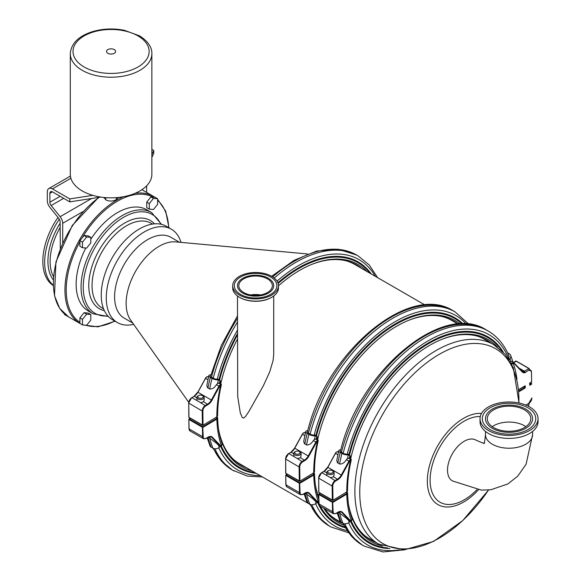 <?xml version="1.0" encoding="UTF-8"?>
<svg xmlns="http://www.w3.org/2000/svg" width="581" height="581" viewBox="0 0 581 581"><rect width="100%" height="100%" fill="white"/><g stroke="black" fill="none" stroke-linecap="round" stroke-linejoin="round"><path stroke-width="0.87" d="M328.555 470.625L327.938 470.98A3.624 2.128 -0.8 0 0 327.895 471.002A3.624 2.128 -0.8 0 0 326.834 472.535A3.624 2.128 -0.8 0 0 330.487 474.612A3.624 2.128 -0.8 0 0 334.082 472.44A3.624 2.128 -0.8 0 0 332.942 470.915L332.31 470.574A2.716 1.59 179.2 0 1 332.412 472.84A2.716 1.59 179.2 0 1 328.548 472.905A2.716 1.59 179.2 0 1 328.526 470.639A2.716 1.59 179.2 0 1 328.555 470.625A2.716 1.59 179.2 0 1 332.31 470.574M334.119 475.105L333.407 476.667A3.624 2.128 179.2 0 1 330.269 477.546L326.878 475.585A3.624 2.128 179.2 0 1 326.878 475.469L326.834 472.535M518.826 391.754L525.231 387.941L523.459 386.931M524.57 386.118L518.644 389.64M531.303 382.109L529.69 383.068L529.719 385.276L531.644 384.128L531.317 383.576L529.843 384.455M529.712 384.528L529.719 385.276M514.352 363.263L522.188 371.419A0.45 0.363 136.2 0 1 522.254 371.47L514.308 363.19A0.45 0.363 136.2 0 0 514.236 363.14A2.716 1.569 120 0 0 514.032 362.98A2.716 1.569 120 0 0 513.03 362.943L511.832 363.481L512.064 364.076L513.292 363.532A2.266 1.307 -60 0 1 514.301 363.691L522.246 371.971A7.706 4.445 120 0 0 525.028 372.704L521.121 370.293M525.028 372.704L529.509 369.625L529.523 370.547A4.082 2.353 -60 0 1 531.484 372.523L531.615 381.928L531.484 372.523M531.615 381.55L531.746 381.739A0.45 0.45 0 0 1 531.521 382.131L529.828 383.14L529.85 384.818M513.03 362.943L513.292 363.532A120.979 69.851 120 0 1 517.01 379.357M510.387 361.781L511.73 361.694L511.011 361.484A121.64 70.228 120 0 0 509.98 358.782L508.52 358.753M507.598 352.834A4.982 3.711 157.8 0 1 507.634 352.856L509.341 353.844A4.982 3.711 157.8 0 1 510.663 355.311A4.982 3.711 157.8 0 1 510.14 358.557M509.283 359.937L509.98 358.782M346.864 491.991L346.472 493.559L346.98 493.988L347.591 492.957L346.93 491.94M346.472 493.559L332.681 501.759L333.007 502.311L346.792 494.111A120.979 69.851 120 0 0 351.331 520.714A2.266 1.307 -60 0 1 350.321 520.547L342.376 512.268A7.706 4.445 120 0 0 337.859 512.239L336.065 513.306A4.082 2.353 -60 0 1 333.131 511.723L332.681 501.759L319.223 493.995L318.911 494.547L332.368 502.318L332.492 511.723L333.131 511.723M320.196 493.254L318.998 493.973A0.45 0.45 0 0 0 318.78 494.366L320.334 493.334M319.971 505.978L318.904 503.771L318.78 494.366L319.034 503.959L332.492 511.723A4.532 2.615 120 0 0 333.429 513.742L319.971 505.978A4.532 2.615 -60 0 1 319.034 503.959L319.034 503.582M352.05 519.872L351.164 520.954L349.944 520.888A2.716 1.569 120 0 0 350.953 520.925L352.05 519.988L352.035 518.869C349.312 511.273 347.83 502.63 347.591 492.949L346.654 491.635M346.458 492.092L347.561 490.771L346.763 491.911L332.891 500.314L319.194 492.528M326.878 475.585L321.845 472.68L324.147 471.314A7.248 4.183 120 0 0 327.822 467.298L335.469 453.376A2.716 1.569 -60 0 1 336.762 451.924L336.457 452.098A2.266 1.307 120 0 0 335.382 453.303L327.735 467.233A7.706 4.445 -60 0 1 324.133 471.307M336.762 451.924L337.358 451.698M341.461 452.236A124.16 71.681 120 0 1 486.486 330.03C442.112 300.842 358.433 372.508 340.502 451.074A3.174 1.133 14.4 0 0 341.461 452.236L343.168 453.224A3.174 1.133 14.4 0 0 347.235 454.182L347.874 454.124L348.113 454.952A4.982 1.779 -165.6 0 1 341.962 453.434L340.248 452.446A4.982 1.779 -165.6 0 1 338.752 450.624L336.769 460.501L337.438 462.687L339.594 464.052C342.296 464.154 344.555 462.694 346.378 459.673L347.453 458.62L349.363 458.017L350.023 458.118L350.801 459.331A0.45 0.399 53.3 0 1 351.113 459.891A2.716 1.031 13.2 0 0 351.309 459.615A2.716 1.031 13.2 0 0 351.323 459.542M348.665 458.097L350.801 459.331L350.22 459.694L350.554 460.239L351.113 459.891M351.963 520.097L352.035 518.869M348.215 519.639L338.331 512.151M337.546 512.427L341.243 512.021A7.248 4.183 -60 0 1 341.795 512.449L349.74 520.729A2.716 1.569 120 0 0 349.944 520.888L347.227 519.283L349.74 520.729A0.45 0.363 -43.8 0 0 350.321 520.547M340.829 450.246L339.645 449.926L340.713 450.275M337.147 512.812L339.856 520.794A4.982 3.711 -22.2 0 0 341.178 522.261L342.892 523.249A4.982 3.711 -22.2 0 0 349.014 522.53L350.408 521.048A118.967 68.689 -60 0 0 389.895 548.551M338.752 450.624A4.982 1.779 -165.6 0 1 339.486 449.97M374.745 541.79A115.546 66.713 -60 0 1 370.184 539.669M350.59 458.38A118.263 68.282 -60 0 1 350.633 458.213L349.973 455.526A119.258 68.856 -60 0 0 349.363 458.017M348.113 454.952L349.973 455.526M347.874 454.124L349.617 454.669L350.59 456.659M508.339 358.47L508.549 358.201A3.174 2.36 -22.2 0 0 508.985 355.993C504.395 344.78 497.459 336.457 488.193 331.017A124.16 71.681 120 0 0 343.168 453.224M376.292 542.676A115.546 66.713 -60 0 1 370.954 540.119A115.546 66.713 -60 0 1 348.636 504.947M382.618 546.067A116.716 67.389 -60 0 1 348.709 505.644M497.481 347.111A116.716 67.389 120 0 0 442.054 339.268A116.716 67.389 120 0 0 350.75 458.489M347.235 491.642A116.716 67.389 120 0 0 347.249 492.107M491.388 343.327A115.546 66.713 120 0 0 486.5 339.979A115.546 66.713 120 0 0 441.502 339.493M489.841 342.434A115.546 66.713 120 0 0 485.723 339.544M485.469 431.429L485.469 434.617A23.56 13.603 0 0 0 500.016 447.188A23.56 13.603 0 0 0 525.696 444.24A23.56 13.603 0 0 0 532.595 434.617L526.125 464.19L517.729 476.166L507.794 483.995L490.763 489.768L481.395 490.117L452.396 480.923A23.56 13.603 -60 0 1 448.779 462.04A23.56 13.603 -60 0 1 464.175 441.277A23.56 13.603 -60 0 1 475.955 440.115C481.402 442.635 484.285 443.608 484.605 443.049M364.004 534.999A115.096 66.452 120 0 0 369.138 538.551L378.718 544.077L404.369 549.829L433.564 541.434L462.767 520.569L488.57 490.008M519.051 402.996L513.277 367.642L505.158 354.265L493.814 344.729L484.234 339.195A115.096 66.452 120 0 0 478.591 336.522M480.029 418.712L480.029 421.668A28.999 16.74 0 0 0 497.932 437.137A28.999 16.74 0 0 0 529.538 433.506A28.999 16.74 0 0 0 538.035 421.668L538.035 418.712A28.999 16.74 0 0 0 520.133 403.243A28.999 16.74 0 0 0 488.527 406.867A28.999 16.74 0 0 0 480.029 418.712A28.999 16.74 0 0 0 497.932 434.174A28.999 16.74 0 0 0 529.538 430.55A28.999 16.74 0 0 0 538.035 418.712M527.94 429.62A26.733 15.433 0 0 0 535.769 418.712A26.733 15.433 0 0 0 527.94 407.797A26.733 15.433 0 0 0 498.803 404.449A26.733 15.433 0 0 0 482.295 418.712A26.733 15.433 0 0 0 498.803 432.968A26.733 15.433 0 0 0 527.94 429.62M525.696 409.089A23.56 13.603 0 0 0 500.016 406.141A23.56 13.603 0 0 0 485.469 418.712A23.56 13.603 0 0 0 500.016 431.276A23.56 13.603 0 0 0 525.696 428.328A23.56 13.603 0 0 0 532.595 418.712A23.56 13.603 0 0 0 525.696 409.089M524.411 427.587A21.751 12.557 0 0 0 530.78 418.712A21.751 12.557 0 0 0 517.359 407.107A21.751 12.557 0 0 0 493.654 409.83A21.751 12.557 0 0 0 487.285 418.712A21.751 12.557 0 0 0 500.706 430.31A21.751 12.557 0 0 0 524.411 427.587M250.643 294.952A16.769 9.681 180 0 1 260.528 294.952M242.771 278.299A18.127 10.465 180 0 1 262.525 276.033A18.127 10.465 180 0 1 273.709 285.699A18.127 10.465 180 0 1 262.525 295.366A18.127 10.465 180 0 1 242.771 293.1A18.127 10.465 180 0 1 237.462 285.699A18.127 10.465 180 0 1 242.771 278.299M240.527 277.006A21.294 12.295 180 0 1 263.738 274.341A21.294 12.295 180 0 1 276.883 285.699A21.294 12.295 180 0 1 263.738 297.058A21.294 12.295 180 0 1 240.527 294.393A21.294 12.295 180 0 1 234.288 285.699A21.294 12.295 180 0 1 240.527 277.006M239.401 295.039A22.884 13.21 180 0 1 232.705 285.699A22.884 13.21 180 0 1 246.831 273.498A22.884 13.21 180 0 1 271.77 276.36A22.884 13.21 180 0 1 278.466 285.699A22.884 13.21 180 0 1 264.34 297.908A22.884 13.21 180 0 1 239.401 295.039M278.466 285.699L278.466 287.922A22.884 13.21 180 0 1 271.77 297.261A22.884 13.21 180 0 1 239.401 297.261L239.401 297.261A22.884 13.21 180 0 1 232.705 287.922L232.705 285.699M271.538 297.392A22.245 12.84 180 0 1 271.312 297.523A22.245 12.84 180 0 1 239.859 297.523L239.859 297.523A22.245 12.84 180 0 1 239.633 297.392M243.73 292.548A16.769 9.681 180 0 1 238.82 285.699A16.769 9.681 180 0 1 255.589 276.019A16.769 9.681 180 0 1 272.351 285.699A16.769 9.681 180 0 1 262.002 294.647A16.769 9.681 180 0 1 243.73 292.548M273.709 295.983L273.709 354.388L273.085 360.554L269.707 371.884L263.425 385.631L249.038 411.225L245.574 416.446L243.577 418.095L242.233 417.492L240.302 412.909L237.709 396.583L237.462 295.983M198.629 395.603L198.005 395.959A3.624 2.128 -0.8 0 0 197.968 395.981A3.624 2.128 -0.8 0 0 196.908 397.513A3.624 2.128 -0.8 0 0 200.561 399.59A3.624 2.128 -0.8 0 0 204.156 397.411A3.624 2.128 -0.8 0 0 203.016 395.893L202.384 395.552A2.716 1.59 179.2 0 1 202.478 397.818A2.716 1.59 179.2 0 1 198.615 397.883A2.716 1.59 179.2 0 1 198.6 395.617A2.716 1.59 179.2 0 1 198.629 395.603A2.716 1.59 179.2 0 1 202.384 395.552M204.192 400.084L203.481 401.645A3.624 2.128 179.2 0 1 200.343 402.524L196.952 400.563A3.624 2.128 179.2 0 1 196.944 400.447L196.908 397.513M216.931 416.969L216.539 418.538L217.054 418.966L217.657 417.935L216.996 416.918M216.539 418.538L202.754 426.737L203.074 427.289L216.866 419.09A120.979 69.851 120 0 0 221.397 445.692A2.266 1.307 -60 0 1 220.388 445.533L212.443 437.246A7.706 4.445 120 0 0 207.925 437.217L206.132 438.285A4.082 2.353 -60 0 1 203.205 436.701L202.754 426.737L189.297 418.966L188.978 419.526L202.435 427.296L202.558 436.701L203.205 436.701M190.27 418.233L189.065 418.945A0.45 0.45 0 0 0 188.847 419.344L190.401 418.313M190.045 430.957L188.97 428.749L188.847 419.344L189.101 428.938L202.558 436.701A4.532 2.615 120 0 0 203.503 438.72L190.045 430.957A4.532 2.615 -60 0 1 189.101 428.938L189.101 428.56M222.116 444.85L221.23 445.932L220.017 445.874A2.716 1.569 120 0 0 221.02 445.903L222.124 444.966L222.102 443.848C219.378 436.251 217.897 427.616 217.657 417.928L216.728 416.613M216.524 417.071L217.628 415.749L216.836 416.889L202.958 425.292L189.268 417.507M196.952 400.563L191.919 397.658L194.214 396.293A7.248 4.183 120 0 0 197.896 392.277L205.536 378.354A2.716 1.569 -60 0 1 206.829 376.902L206.531 377.076A2.266 1.307 120 0 0 205.456 378.282L197.809 392.211A7.706 4.445 -60 0 1 194.199 396.286L196.908 397.847M206.829 376.902L207.432 376.677M237.462 315.911L221.361 345.361L210.576 376.052A3.174 1.133 14.4 0 0 211.528 377.214L213.242 378.202A3.174 1.133 14.4 0 0 217.309 379.153L217.948 379.102L218.187 379.93A4.982 1.779 -165.6 0 1 212.029 378.413L210.322 377.425A4.982 1.779 -165.6 0 1 208.819 375.602L206.836 385.479L207.504 387.665L209.668 389.03C212.363 389.132 214.629 387.672 216.452 384.651L217.519 383.598L219.436 382.995L220.09 383.097L220.874 384.31A0.45 0.399 53.3 0 1 221.187 384.869A2.716 1.031 13.2 0 0 221.383 384.593A2.716 1.031 13.2 0 0 221.39 384.52M218.739 383.075L220.874 384.31L220.286 384.673L220.627 385.218L221.187 384.869M222.029 445.075L222.102 443.848M218.282 444.618L208.397 437.13M207.613 437.406L211.31 436.999A7.248 4.183 -60 0 1 211.862 437.428L219.807 445.707A2.716 1.569 120 0 0 220.017 445.874L217.301 444.262L219.807 445.707A0.45 0.363 -43.8 0 0 220.388 445.533M210.903 375.224L209.719 374.905L210.78 375.253M207.214 437.798L209.923 445.772A4.982 3.711 -22.2 0 0 211.244 447.239L212.958 448.227A4.982 3.711 -22.2 0 0 219.081 447.508L220.475 446.026A118.967 68.689 -60 0 0 256.141 473.312M208.819 375.602A4.982 1.779 -165.6 0 1 209.552 374.948M244.819 466.775A115.546 66.713 -60 0 1 240.258 464.647M220.664 383.358A118.263 68.282 -60 0 1 220.7 383.191L220.039 380.504A119.258 68.856 -60 0 0 219.436 382.995M218.187 379.93L220.039 380.504M217.948 379.102L219.683 379.647L220.664 381.637M246.359 467.661A115.546 66.713 -60 0 1 241.021 465.105A115.546 66.713 -60 0 1 218.703 429.925M251.914 470.871A116.716 67.389 -60 0 1 218.776 430.63M367.01 271.516A116.716 67.389 120 0 0 312.128 264.246A116.716 67.389 120 0 0 278.466 285.837M237.462 339.101A116.716 67.389 120 0 0 220.816 383.467M217.301 416.621A116.716 67.389 120 0 0 217.316 417.085M361.455 268.313A115.546 66.713 120 0 0 356.567 264.965A115.546 66.713 120 0 0 311.569 264.471M359.915 267.42A115.546 66.713 120 0 0 355.79 264.529M70.294 53.67L70.294 174.285A40.779 23.545 0 0 0 70.882 178.258A40.779 23.545 180 0 0 82.241 190.938A40.779 23.545 180 0 0 92.837 195.347A40.779 23.545 0 0 0 151.859 174.285L151.859 53.67C152.128 49.37 149.716 42.043 139.353 35.782L124.392 30.306C113.259 28.142 102.467 28.636 92.016 31.795C78.362 36.276 71.122 43.568 70.294 53.67A40.779 23.545 0 0 0 82.241 70.323A40.779 23.545 0 0 0 126.687 75.428A40.779 23.545 0 0 0 151.859 53.67M107.877 53.299A4.532 2.615 0 0 0 112.816 53.873A4.532 2.615 0 0 0 115.612 51.455A4.532 2.615 0 0 0 114.283 49.603A4.532 2.615 0 0 0 109.344 49.036A4.532 2.615 0 0 0 106.548 51.455A4.532 2.615 0 0 0 107.877 53.299M111.719 54.04A4.532 2.615 0 0 0 110.441 54.04M116.425 197.627L116.425 199.443A5.345 3.087 180 0 1 116.425 199.552M105.786 199.871A5.345 3.087 180 0 1 105.735 199.443L105.735 197.627M151.859 154.481L153.733 150.45L151.859 149.368M60.308 248.436L60.133 221.811A3.624 2.092 -120 0 0 58.848 218.507L49.879 207.352A7.248 4.183 60 0 1 47.315 200.743L47.315 191.861A7.248 4.183 60 0 1 48.819 188.542A7.248 4.183 60 0 1 52.443 188.905L69.785 198.913L92.837 195.347M62.697 242.793L62.697 223.293A7.248 4.183 -120 0 0 60.133 216.684L51.164 205.529A3.624 2.092 -120 0 1 49.879 202.224L49.879 193.342L52.443 191.861L69.785 201.876L100.811 197.075M151.859 157.436L153.733 153.406L153.733 150.45M69.785 198.913L69.785 201.876M52.443 191.861A3.624 2.092 -120 0 0 50.634 191.679A3.624 2.092 -120 0 0 49.879 193.342M146.644 185.811L146.644 192.427M146.739 202.101L146.739 207.657L149.302 209.138L153.471 209.509L157.633 204.33L157.633 198.775L155.069 197.293L150.907 196.923L146.739 202.101L149.302 203.582L149.302 209.138M84.071 235.508L79.902 240.694L79.902 246.25L82.466 247.724L86.634 248.102L90.796 242.916L90.796 237.36L86.634 236.99L84.071 235.508L88.232 235.886L90.796 237.36M90.796 314.539L86.634 314.168L82.466 319.347L82.466 324.902L86.634 325.273L90.796 320.095L90.796 314.539L88.232 313.057L84.071 312.687L79.902 317.872L79.902 323.421A73.409 42.384 -60 0 1 68.957 264.522A73.409 42.384 -60 0 1 116.846 200.053A73.409 42.384 -60 0 1 123.462 196.719M161.467 224.353L151.619 212.566A58.456 33.749 120 0 0 122.388 215.464A58.456 33.749 120 0 0 84.201 266.969A58.456 33.749 120 0 0 93.163 313.813L88.261 310.98A58.456 33.749 -60 0 1 85.792 248.022M90.796 239.321A58.456 33.749 -60 0 1 117.485 212.631A58.456 33.749 -60 0 1 146.717 209.734L151.619 212.566M117.442 322.6L112.409 319.695A53.924 31.134 -60 0 1 104.144 276.483A53.924 31.134 -60 0 1 139.375 228.965A53.924 31.134 -60 0 1 166.333 226.292L171.366 229.197A53.924 31.134 120 0 0 144.4 231.87A53.924 31.134 120 0 0 124.792 249.46A53.924 31.134 120 0 0 117.442 322.6A53.924 31.134 120 0 0 133.659 324.343M180.989 242.364A53.924 31.134 120 0 0 171.366 229.197M86.634 314.168L84.071 312.687M82.466 319.347L79.902 317.872M82.466 324.902L79.902 323.421M86.634 236.99L82.466 242.175L79.902 240.694M82.466 242.175L82.466 247.724M157.633 198.775L153.471 198.404L150.907 196.923M153.471 198.404L149.302 203.582M103.897 197.467L105.953 199.973C109.373 201.498 112.787 201.404 116.207 199.682L118.241 197.467M59.32 219.175A53.924 31.134 120 0 0 53.176 285.155M57.969 217.417A53.924 31.134 120 0 0 53.183 285.474M64.52 313.965L64.52 314.546L67.084 316.02M179.42 242.226L170.945 237.331A46.676 26.944 120 0 0 130.631 254.87A46.676 26.944 120 0 0 124.269 318.17L132.751 323.065M307.545 253.962L175.687 241.885A46.676 26.944 120 0 0 142.163 261.53A46.676 26.944 120 0 0 130.587 320L188.687 402.255M295.511 451.531L294.887 451.895A3.624 2.128 -0.8 0 0 294.85 451.916A3.624 2.128 -0.8 0 0 293.783 453.441A3.624 2.128 -0.8 0 0 297.436 455.519A3.624 2.128 -0.8 0 0 301.038 453.347A3.624 2.128 -0.8 0 0 299.89 451.829L299.266 451.488A2.716 1.59 179.2 0 1 299.36 453.746A2.716 1.59 179.2 0 1 295.497 453.819A2.716 1.59 179.2 0 1 295.475 451.553A2.716 1.59 179.2 0 1 295.511 451.531A2.716 1.59 179.2 0 1 299.266 451.488M301.067 456.02L300.355 457.574A3.624 2.128 179.2 0 1 297.225 458.453L293.833 456.499A3.624 2.128 179.2 0 1 293.826 456.383L293.783 453.441M313.813 472.905L313.42 474.474L313.747 475.026L314.096 474.764L314.524 473.726L313.878 472.847M313.42 474.474L299.629 482.673L299.956 483.225L313.747 475.026A120.979 69.851 120 0 0 318.279 501.628A2.266 1.307 -60 0 1 317.27 501.461L309.324 493.182A7.706 4.445 120 0 0 304.807 493.153L303.013 494.22A4.082 2.353 -60 0 1 300.079 492.63L299.629 482.673L286.172 474.902L285.859 475.461L299.317 483.232L299.44 492.637L300.079 492.63M287.152 474.169L285.946 474.88A0.45 0.45 0 0 0 285.729 475.28L287.283 474.241M286.92 486.885L285.852 484.685L285.729 475.28L285.983 484.866L299.44 492.637A4.532 2.615 120 0 0 300.377 494.656L286.92 486.885A4.532 2.615 -60 0 1 285.983 484.866L285.983 484.496M318.998 500.786L318.112 501.868L316.892 501.802A2.716 1.569 120 0 0 317.894 501.839L318.998 500.902M313.406 473.007L314.51 471.685L313.718 472.818L299.84 481.228L286.142 473.442M293.833 456.499L288.801 453.594L291.096 452.229A7.248 4.183 120 0 0 294.77 448.212L302.418 434.29A2.716 1.569 -60 0 1 303.71 432.838L303.413 433.012A2.266 1.307 120 0 0 302.331 434.218L294.69 448.14L290.776 452.41M303.71 432.838L304.306 432.613M308.409 433.143A124.16 71.681 120 0 1 453.434 310.951C409.06 281.756 325.389 353.415 307.458 431.981A3.174 1.133 14.4 0 0 308.409 433.143L310.123 434.13A3.174 1.133 14.4 0 0 314.183 435.089L314.829 435.038L315.069 435.866A4.982 1.779 -165.6 0 1 308.91 434.348L307.196 433.361A4.982 1.779 -165.6 0 1 305.7 431.53L303.718 441.415L304.386 443.593L306.543 444.959C309.245 445.061 311.51 443.601 313.326 440.587L314.401 439.526L316.318 438.924L316.972 439.025L317.756 440.245A0.45 0.399 53.3 0 1 318.068 440.797A2.716 1.031 13.2 0 0 318.265 440.529M315.621 439.011L317.756 440.245L317.168 440.609L317.509 441.146L318.068 440.797M315.156 500.553L305.272 493.058M304.495 493.334L308.191 492.928A7.248 4.183 -60 0 1 308.743 493.363L316.689 501.643A2.716 1.569 120 0 0 316.892 501.802L314.176 500.197L316.689 501.643A0.45 0.363 -43.8 0 0 317.27 501.461M307.777 431.16L306.601 430.841L307.661 431.182M304.095 493.727L306.804 501.701A4.982 3.711 -22.2 0 0 308.126 503.175L309.833 504.163A4.982 3.711 -22.2 0 0 315.962 503.444L317.357 501.962A118.967 68.689 -60 0 0 345.317 527.809M305.7 431.53A4.982 1.779 -165.6 0 1 306.434 430.884M341.701 522.704A115.546 66.713 -60 0 1 337.133 520.583M317.546 439.287A118.263 68.282 -60 0 1 317.582 439.12L316.921 436.433A119.258 68.856 -60 0 0 316.318 438.924M315.069 435.866L316.921 436.433M314.829 435.038L316.565 435.576L317.546 437.566M343.044 523.525A115.546 66.713 -60 0 1 337.902 521.041A115.546 66.713 -60 0 1 324.721 508.716M318.816 497.358A115.546 66.713 -60 0 1 315.585 485.861M343.93 525.289A116.716 67.389 -60 0 1 323.624 508.084M318.831 498.171A116.716 67.389 -60 0 1 315.657 486.558M460.145 323.995A116.716 67.389 120 0 0 409.002 320.182A116.716 67.389 120 0 0 317.698 439.396M314.183 472.556A116.716 67.389 120 0 0 314.198 473.014M458.169 324.118A115.546 66.713 120 0 0 453.449 320.901A115.546 66.713 120 0 0 408.45 320.407M456.789 323.356A115.546 66.713 120 0 0 452.672 320.465M326.842 472.869L323.915 471.293L321.62 472.658L318.562 478.076L332.15 486.028L332.339 500.118L332.978 500.11L332.79 486.021A4.082 2.353 -60 0 1 335.629 481.003L337.924 479.637A7.706 4.445 120 0 0 341.839 475.367L349.479 461.445A2.266 1.307 -60 0 1 350.554 460.239A120.979 69.851 120 0 0 346.763 491.911L332.891 500.314A0.45 0.45 0 0 1 332.434 500.321L318.976 492.55A0.45 0.45 0 0 1 318.751 492.165L318.693 478.257A4.532 2.615 -60 0 1 321.845 472.68L321.533 472.861A4.082 2.353 120 0 0 318.693 477.88L318.875 491.976M346.378 459.673L348.927 461.147L341.279 475.069A7.248 4.183 -60 0 1 337.605 479.085L335.302 480.451A4.532 2.615 120 0 0 332.15 486.028L332.79 486.021M335.629 481.003L330.269 477.546M524.57 386.271L524.592 387.578L518.768 391.042M525.231 387.941L525.202 385.74M531.833 397.84L531.833 398.217A4.082 2.353 -60 0 1 528.993 403.236L526.691 404.601A7.706 4.445 120 0 0 525.95 405.11M520.598 369.748L524.062 371.746L524.374 371.194L519.007 368.093M524.658 372.377L525.028 372.298A0.908 0.516 -120.8 0 0 524.374 371.194L528.863 368.521L529.654 370.177M524.062 371.746L524.367 372.167M513.466 362.653L516.371 361.302M515.587 361.077A0.908 0.516 59.2 0 1 516.044 361.121L528.863 368.521A0.908 0.516 59.2 0 1 529.509 369.625L529.095 368.499L516.277 361.099L513.205 362.5M529.647 369.603L530.547 370.126A4.532 2.615 120 0 1 531.484 372.145L530.547 370.126A4.532 2.615 120 0 0 529.647 369.915M524.382 372.174A7.248 4.183 -60 0 1 522.733 371.855A7.248 4.183 -60 0 1 522.29 371.528M522.733 371.855L522.254 371.47A0.45 0.363 136.2 0 1 522.246 371.971M530.192 382.93L531.775 383.939A0.45 0.45 0 0 0 531.55 383.554L530.322 382.843M528.986 403.388A102.772 59.335 -60 0 1 528.492 406.293M404.834 549.8L383.046 551.95L364.04 546.067L362.326 545.08A124.16 71.681 -60 0 1 343.444 523.51M364.04 546.067A124.16 71.681 -60 0 1 344.845 523.808M399.358 549.866A121.4 70.09 -60 0 1 348.68 522.762M511.679 364.2L512.064 364.076M528.681 403.425L531.833 398.217M526.074 405.16L528.993 403.236M511.563 361.549L514.308 363.19A0.45 0.363 136.2 0 1 514.301 363.691M511.084 363.045L511.832 363.481L511.382 363.612M335.375 453.318L327.735 467.233M341.839 475.367L327.662 467.197L323.828 471.496M337.757 454.698L335.302 453.274L336.53 451.902L338.469 451.749L337.561 451.684L338.367 452.149M333.407 476.667L337.924 479.637M350.22 459.694A2.716 1.569 120 0 0 348.927 461.147L349.479 461.445M333.429 513.742L335.971 513.517L337.859 512.239M340.633 511.781L341.795 512.449A0.45 0.363 -43.8 0 0 342.376 512.268M337.365 513.582L336.595 513.139M341.178 522.261A125.968 72.727 -60 0 1 337.975 512.326M337.888 463.064A125.968 72.727 -60 0 1 340.248 452.446M339.594 464.052A125.968 72.727 -60 0 1 341.962 453.434M342.892 523.249A125.968 72.727 -60 0 1 339.58 512.87M348.324 519.959A121.64 70.228 120 0 0 349.246 522.341M347.453 458.62A121.64 70.228 -60 0 1 348.346 454.952M387.549 547.905A118.27 68.282 -60 0 1 351.2 520.939M501.541 350.459A118.27 68.282 120 0 0 420.956 348.462A118.27 68.282 120 0 0 349.617 454.669M503.277 352.173A118.967 68.689 120 0 0 422.423 346.625A118.967 68.689 120 0 0 349.021 454.262M508.549 358.201A121.4 70.09 120 0 0 427.028 341.475A121.4 70.09 120 0 0 347.235 454.182M476.892 489.681A48.187 27.823 -60 0 1 464.175 499.863A48.187 27.823 -60 0 1 430.1 480.189A48.187 27.823 -60 0 1 480.276 416.548M481.511 413.432A51.288 29.609 120 0 0 463.602 418.313A51.288 29.609 120 0 0 427.333 481.126A51.288 29.609 120 0 0 463.602 502.064A51.288 29.609 120 0 0 478.41 489.87M488.534 490.008A112.547 64.978 -60 0 1 439.338 538.071A112.547 64.978 -60 0 1 359.755 492.129A112.547 64.978 -60 0 1 439.338 354.287A112.547 64.978 -60 0 1 518.891 402.96M493.814 344.729A115.096 66.452 120 0 0 436.266 350.43A115.096 66.452 120 0 0 354.882 491.388A115.096 66.452 120 0 0 378.718 544.077M492.201 426.665A21.751 12.557 180 0 1 493.654 425.742A21.751 12.557 180 0 1 524.411 425.742A21.751 12.557 180 0 1 525.863 426.665M309.971 504.388L239.692 463.812A115.096 66.452 -60 0 1 232.574 458.532M346.661 260.942A115.096 66.452 -60 0 1 354.788 264.464L425.067 305.04M359.581 267.231A115.546 66.713 120 0 0 355.623 264.442M240.091 464.553A115.546 66.713 120 0 0 244.485 466.579M194.214 396.293L191.694 397.636L188.629 403.054L202.217 411.007L202.406 425.096L203.045 425.089L202.863 410.999A4.082 2.353 -60 0 1 205.703 405.981L207.998 404.616A7.706 4.445 120 0 0 211.905 400.345L219.553 386.423A2.266 1.307 -60 0 1 220.627 385.218A120.979 69.851 120 0 0 216.836 416.889L202.958 425.292A0.45 0.45 0 0 1 202.5 425.299L189.043 417.528A0.45 0.45 0 0 1 188.818 417.143L188.76 403.236A4.532 2.615 -60 0 1 191.919 397.658L191.599 397.84A4.082 2.353 120 0 0 188.76 402.858L188.948 416.955M216.452 384.651L218.993 386.125L211.353 400.048A7.248 4.183 -60 0 1 207.671 404.064L205.376 405.429A4.532 2.615 120 0 0 202.217 411.007L202.863 410.999M205.703 405.981L200.343 402.524M262.474 476.965L247.455 476.1L232.393 470.065A124.16 71.681 -60 0 1 213.51 448.488M234.107 471.053A124.16 71.681 -60 0 1 214.912 448.786M260.172 475.636A121.4 70.09 -60 0 1 218.746 447.74M205.442 378.296L197.809 392.211M211.905 400.345L197.729 392.175L193.901 396.474M207.831 379.676L205.376 378.253L206.604 376.88L208.535 376.72M208.434 377.127L207.628 376.662L208.528 376.757M203.481 401.645L207.998 404.616M206.8 438.197A2.716 1.569 -60 0 1 206.633 438.139L207.446 438.619M220.286 384.673A2.716 1.569 120 0 0 218.993 386.125L219.553 386.423M203.503 438.72L206.037 438.495L207.925 437.217M210.7 436.759L211.862 437.428A0.45 0.363 -43.8 0 0 212.443 437.246M207.432 438.561L206.662 438.118M211.244 447.239A125.968 72.727 -60 0 1 208.042 437.304M207.954 388.043A125.968 72.727 -60 0 1 210.322 377.425M209.668 389.03A125.968 72.727 -60 0 1 212.029 378.413M212.958 448.227A125.968 72.727 -60 0 1 209.647 437.849M218.391 444.937A121.64 70.228 120 0 0 219.313 447.326M217.519 383.598A121.64 70.228 -60 0 1 218.42 379.93M254.914 472.607A118.27 68.282 -60 0 1 221.267 445.917M370.01 273.252A118.27 68.282 120 0 0 278.139 283.47M237.462 334.939A118.27 68.282 120 0 0 219.683 379.647M371.237 273.956A118.967 68.689 120 0 0 277.9 282.773M237.462 333.588A118.967 68.689 120 0 0 219.095 379.24M375.261 276.287A121.4 70.09 120 0 0 277.057 281.131M237.462 330.197A121.4 70.09 120 0 0 217.309 379.153M377.57 277.616L369.305 265.038L358.266 256.003A124.16 71.681 120 0 0 274.239 278.045M237.462 322.077A124.16 71.681 120 0 0 213.242 378.202M271.647 276.287L294.095 260.324L316.652 251.05L337.953 249.176L356.552 255.015A124.16 71.681 120 0 0 272.685 276.919M237.462 318.373A124.16 71.681 120 0 0 211.528 377.214M84.165 66.989A38.063 21.976 0 0 0 137.995 66.989A38.063 21.976 0 0 0 137.995 35.913A38.063 21.976 0 0 0 84.165 35.913A38.063 21.976 0 0 0 84.165 66.989M52.443 188.905L70.882 178.258M60.133 216.684L91.645 198.491M51.164 205.529L63.634 198.324M49.879 202.224L60.133 196.305M62.697 223.293L82.96 211.593M114.755 321.046A72.502 41.861 -60 0 1 85.85 325.207M157.633 200.365A72.502 41.861 -60 0 1 168.679 227.65M82.095 237.97A72.502 41.861 -60 0 1 117.485 201.164A72.502 41.861 -60 0 1 152.883 197.097M79.902 322.317A72.502 41.861 -60 0 1 79.902 241.798M99.228 197.322A73.409 42.384 120 0 0 56.27 261.995A73.409 42.384 120 0 0 68.609 316.899L80.142 323.559A73.409 42.384 -60 0 1 80.062 323.515M135.003 193.357A73.409 42.384 -60 0 1 153.551 196.414L154.945 197.286M160.792 224.201A57.112 32.972 120 0 0 123.63 217.272A57.112 32.972 120 0 0 84.056 277.442A57.112 32.972 120 0 0 107.826 315.941M104.355 310.639A50.954 29.42 -60 0 1 90.389 272.082A50.954 29.42 -60 0 1 124.799 222.973A50.954 29.42 -60 0 1 154.466 223.845M103.578 308.838L102.183 308.032A48.942 28.251 -60 0 1 94.681 268.814A48.942 28.251 -60 0 1 126.651 225.689A48.942 28.251 -60 0 1 151.118 223.271L152.52 224.077M142.018 189.755A73.409 42.384 120 0 0 141.909 189.696L153.551 196.414M60.133 227.505A48.942 28.251 120 0 0 53.416 276.556M53.212 279.744A50.278 29.028 -60 0 1 60.133 223.235M337.074 520.547A115.546 66.713 120 0 0 341.57 522.631M343.022 523.474L336.777 519.864A115.096 66.452 -60 0 1 328.483 513.444M442.163 316.543A115.096 66.452 -60 0 1 451.873 320.516L458.118 324.118M456.666 323.283A115.546 66.713 120 0 0 452.606 320.429M294.683 448.154A7.706 4.445 -60 0 1 291.081 452.221L288.568 453.572L285.511 458.983L299.099 466.942L299.288 481.024L299.927 481.024L299.738 466.935A4.082 2.353 -60 0 1 302.578 461.917L304.88 460.551A7.706 4.445 120 0 0 308.787 456.281L316.434 442.359A2.266 1.307 -60 0 1 317.509 441.146A120.979 69.851 120 0 0 313.718 472.818L299.84 481.228A0.45 0.45 0 0 1 299.382 481.228L285.925 473.457A0.45 0.45 0 0 1 285.699 473.072L285.641 459.172A4.532 2.615 -60 0 1 288.801 453.594L288.481 453.776A4.082 2.353 120 0 0 285.641 458.794L285.823 472.883M313.326 440.587L315.875 442.054L308.228 455.983A7.248 4.183 -60 0 1 304.553 459.992L302.258 461.365A4.532 2.615 120 0 0 299.099 466.942L299.738 466.935M302.578 461.917L297.225 458.453M291.096 452.229L293.79 453.783M348.571 532.719L330.988 526.989L329.274 526.001A124.16 71.681 -60 0 1 310.392 504.424M330.988 526.989A124.16 71.681 -60 0 1 311.794 504.715M347.068 530.591A121.4 70.09 -60 0 1 315.628 503.676M308.787 456.281L294.611 448.111L302.331 434.218M304.713 435.612L302.258 434.189L303.485 432.816L305.417 432.656M305.315 433.063L304.509 432.598L305.41 432.692M300.355 457.574L304.88 460.551M303.681 494.133A2.716 1.569 -60 0 1 303.514 494.075L304.328 494.547M314.51 471.692C314.481 461.844 315.737 451.459 318.265 440.521A2.716 1.031 13.2 0 0 318.272 440.456M317.168 440.609A2.716 1.569 120 0 0 315.875 442.054L316.434 442.359M300.377 494.656L302.919 494.424L304.807 493.153M307.581 492.695L308.743 493.363A0.45 0.363 -43.8 0 0 309.324 493.182M304.313 494.496L303.543 494.053M308.126 503.175A125.968 72.727 -60 0 1 304.923 493.24M304.836 443.971A125.968 72.727 -60 0 1 307.196 433.361M306.543 444.959A125.968 72.727 -60 0 1 308.91 434.348M309.833 504.163A125.968 72.727 -60 0 1 306.521 493.785M315.272 500.873A121.64 70.228 120 0 0 316.195 503.255M314.401 439.526A121.64 70.228 -60 0 1 315.294 435.859M344.867 527.025A118.27 68.282 -60 0 1 320.233 506.124M318.896 503.495A118.27 68.282 -60 0 1 318.148 501.853M462.12 323.944A118.27 68.282 120 0 0 382.182 333.538A118.27 68.282 120 0 0 316.565 435.576M463.021 323.944A118.967 68.689 120 0 0 382.618 332.332A118.967 68.689 120 0 0 315.977 435.176M466.311 324.06A121.4 70.09 120 0 0 384.048 328.969A121.4 70.09 120 0 0 314.183 435.089M468.903 324.3L455.148 311.939A124.16 71.681 120 0 0 310.123 434.13M334.119 475.135L334.082 472.44M518.659 389.786L524.89 386.075M529.16 403.279L528.623 406.366M362.326 545.08L351.214 535.972L342.928 523.263M513.146 362.464L510.663 355.311M347.561 490.778C347.532 480.937 348.782 470.545 351.316 459.615L350.299 458.206M336.559 513.161L337.379 513.633M340.284 449.926L340.771 450.05M486.486 330.03L488.193 331.017M532.595 434.617L532.595 431.429M485.469 434.617C484.932 440.594 484.336 443.579 483.69 443.579M271.312 297.523L271.77 297.261M239.859 297.523L239.401 297.261M204.192 400.113L204.156 397.411M232.393 470.065L221.281 460.951L212.995 448.249M217.628 415.756C217.606 405.916 218.855 395.523 221.383 384.593L220.366 383.184M210.351 374.905L210.838 375.028M356.552 255.015L358.266 256.003M70.417 176.072L48.819 188.542M82.916 324.946L97.986 326.834L115.045 321.213M168.969 227.817L165.723 211.237L157.633 199.356M93.163 313.813L108.298 316.449M68.609 316.899L59.741 308.453L54.491 295.758L55.936 261.9L72.284 225.464L98.567 197.424M301.074 456.041L301.038 453.347M329.274 526.001L318.163 516.887L309.869 504.177M318.984 499.783C316.26 492.187 314.779 483.545 314.539 473.864L313.609 472.542M318.257 440.529L317.248 439.113M307.233 430.841L307.719 430.957M453.434 310.951L455.148 311.939"/></g></svg>

